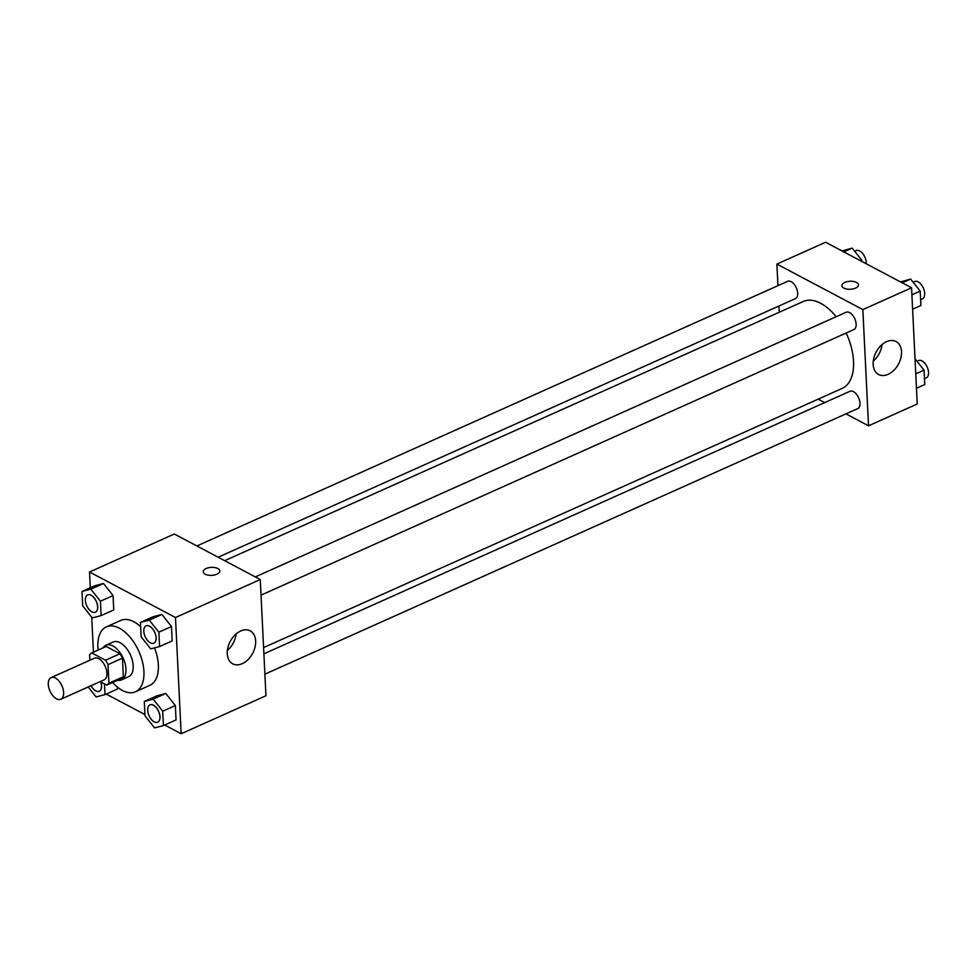 <?xml version="1.0" encoding="UTF-8"?>
<svg xmlns="http://www.w3.org/2000/svg" width="976" height="976" viewBox="0 0 976 976"><rect width="100%" height="100%" fill="white"/><g stroke="black" fill="none" stroke-linecap="round" stroke-linejoin="round"><path stroke-width="1.46" d="M56.462 698.804A11.858 6.539 65.9 0 1 48.8 687.702A11.858 6.539 65.9 0 1 51.118 677.612A11.858 6.539 65.9 0 1 61.927 685.762A11.858 6.539 65.9 0 1 60.805 699.255A11.858 6.539 65.9 0 1 56.462 698.804M51.118 677.612L94.416 658.214A11.858 6.539 65.9 0 1 105.225 666.364A11.858 6.539 65.9 0 1 104.103 679.857L60.805 699.255M91.768 652.944L106.201 646.478L119.963 653.761A17.751 9.797 65.9 0 1 122.451 658.153L123.354 676.746L108.922 683.212L108.007 664.619A17.751 9.797 65.9 0 0 105.53 660.227L91.768 652.944A17.751 9.797 65.9 0 0 89.597 654.859L89.853 660.252M100.138 681.626L106.738 685.128A17.751 9.797 65.9 0 0 108.922 683.212M123.354 676.746A17.751 9.797 65.9 0 1 121.17 678.662L106.738 685.128M117.571 680.272A18.971 10.468 -114.1 0 0 121.451 679.882A18.971 10.468 -114.1 0 0 123.244 658.288A18.971 10.468 -114.1 0 0 105.933 645.258A18.971 10.468 -114.1 0 0 103.066 647.881M105.933 645.258L113.155 642.025A18.971 10.468 65.9 0 1 130.467 655.055A18.971 10.468 65.9 0 1 128.661 676.649L121.451 679.882M122.451 658.153L108.007 664.619M119.963 653.761L105.53 660.227M98.125 650.101A35.563 19.63 65.9 0 1 106.372 626.885A35.563 19.63 65.9 0 1 138.824 651.309A35.563 19.63 65.9 0 1 135.444 691.789A35.563 19.63 65.9 0 1 122.427 690.471A35.563 19.63 65.9 0 1 112.643 682.492M106.372 626.885L120.804 620.419A35.563 19.63 65.9 0 1 140.654 626.702M154.525 647.869A35.563 19.63 65.9 0 1 149.877 685.323L135.444 691.789M101.114 615.6L113.741 609.951L113.045 595.567L103.48 583.502L94.623 585.82L81.996 591.468L82.704 605.852L92.256 617.918L101.114 615.6L100.418 601.228L90.853 589.162L81.996 591.468M159.564 646.551L172.191 640.903L171.483 626.519L161.931 614.453L153.073 616.771L140.446 622.42L141.142 636.803L150.707 648.869L159.564 646.551L158.856 632.18L149.304 620.114L140.446 622.42M164.688 725.022L181.158 733.745L175.473 617.515L89.524 572.009L90.292 587.759M91.732 617.259L93.44 652.188M106.25 694.07L144.948 714.566M117.608 688.983L117.523 687.177L117.608 688.983L104.981 694.631L104.456 683.92M163.431 725.583L176.058 719.922L175.351 705.55L165.798 693.485L156.941 695.79L144.302 701.451L145.009 715.835L154.574 727.901L163.431 725.583L162.724 711.211L153.159 699.145L144.302 701.451M181.158 733.745L265.948 695.754L260.263 579.537L174.314 534.018L89.524 572.009M260.263 579.537L175.473 617.515M242.255 663.668A18.654 12.688 -62.1 0 1 232.727 663.826A18.654 12.688 -62.1 0 1 230.238 641.403A18.654 12.688 -62.1 0 1 250.185 630.862A18.654 12.688 -62.1 0 1 255.029 647.125A18.654 12.688 -62.1 0 1 242.255 663.668M205.216 574.193A8.296 4.002 177.2 0 1 203.24 571.765A8.296 4.002 177.2 0 1 211.341 567.373A8.296 4.002 177.2 0 1 219.82 570.96A8.296 4.002 177.2 0 1 214.488 574.986A8.296 4.002 177.2 0 1 205.216 574.193M203.24 571.765A8.296 4.002 177.2 0 1 211.341 567.373A8.296 4.002 177.2 0 1 219.82 570.96M236.143 633.924A18.654 12.688 -62.1 0 1 227.371 650.48M224.675 560.688L803.248 301.499A47.604 26.279 65.9 0 1 836.127 316.736M846.155 333.023A47.604 26.279 65.9 0 1 842.178 388.399L263.593 647.588M264.899 674.172L857.745 408.59A9.479 5.234 -114.1 0 0 859.588 400.526A9.479 5.234 -114.1 0 0 853.463 391.632A9.479 5.234 -114.1 0 0 849.986 391.278L263.898 653.835M196.884 545.962L787.681 281.308A9.479 5.234 65.9 0 1 796.331 287.822A9.479 5.234 65.9 0 1 795.428 298.619L218.136 557.223M255.322 576.914L846.119 312.259A9.479 5.234 65.9 0 1 854.781 318.774A9.479 5.234 65.9 0 1 853.878 329.559L261.031 595.14M845.96 413.873L868.53 425.817L862.845 309.599L776.896 264.081L777.945 285.663M778.946 306L779.251 312.259M818.169 399.147L824.708 402.612M868.53 425.817L917.233 403.991L911.56 287.774L825.611 242.255L776.896 264.081M911.56 287.774L862.845 309.599M888.136 374.333A18.654 12.688 -62.1 0 1 878.607 374.491A18.654 12.688 -62.1 0 1 876.119 352.068A18.654 12.688 -62.1 0 1 896.066 341.527A18.654 12.688 -62.1 0 1 900.897 357.789A18.654 12.688 -62.1 0 1 888.136 374.333M843.874 288.091A8.296 4.002 177.2 0 1 841.898 285.663A8.296 4.002 177.2 0 1 849.998 281.271A8.296 4.002 177.2 0 1 858.477 284.858A8.296 4.002 177.2 0 1 853.146 288.884A8.296 4.002 177.2 0 1 843.874 288.091M841.898 285.663A8.296 4.002 177.2 0 1 849.998 281.271A8.296 4.002 177.2 0 1 858.477 284.858M882.023 344.589A18.654 12.688 -62.1 0 1 873.252 361.144M916.464 388.241L924.772 384.532L924.065 370.148L915.024 358.741M924.065 370.148L915.769 373.869M917.013 361.254L918.55 360.571A9.479 5.234 65.9 0 1 927.2 367.086A9.479 5.234 65.9 0 1 926.297 377.883L924.479 378.7M912.609 309.209L920.905 305.5L920.197 291.116L910.632 279.051L900.519 281.93M910.632 279.051L902.214 282.833M920.197 291.116L911.901 294.837M913.158 282.223L914.683 281.539A9.479 5.234 65.9 0 1 923.333 288.054A9.479 5.234 65.9 0 1 922.43 298.851L920.612 299.669M861.82 261.434L861.747 260.165L852.194 248.099L842.068 250.978M852.194 248.099L843.764 251.881M861.747 260.165L860.49 260.738M854.708 251.283L856.233 250.588A9.479 5.234 65.9 0 1 863.016 253.919A9.479 5.234 65.9 0 1 866.237 263.776M149.962 704.879A9.479 5.234 65.9 0 1 149.987 704.867A9.479 5.234 65.9 0 1 158.649 711.382A9.479 5.234 65.9 0 1 157.746 722.179A9.479 5.234 65.9 0 1 157.722 722.191L157.685 722.203A9.479 5.234 65.9 0 1 154.22 721.85A9.479 5.234 65.9 0 1 148.084 712.956A9.479 5.234 65.9 0 1 149.938 704.892A9.479 5.234 65.9 0 1 158.588 711.406A9.479 5.234 65.9 0 1 157.685 722.203M176.058 719.922L175.351 705.55L165.798 693.485L153.159 699.145M165.798 693.485L156.941 695.79M175.351 705.55L162.724 711.211M146.119 625.836L146.071 625.86A9.479 5.234 65.9 0 1 146.119 625.836A9.479 5.234 65.9 0 1 154.781 632.35A9.479 5.234 65.9 0 1 153.879 643.147A9.479 5.234 65.9 0 1 153.854 643.16A9.479 5.234 65.9 0 1 150.353 642.818A9.479 5.234 65.9 0 1 144.216 633.936A9.479 5.234 65.9 0 1 146.071 625.86A9.479 5.234 65.9 0 1 154.72 632.375A9.479 5.234 65.9 0 1 153.818 643.172L153.879 643.147M172.191 640.903L171.483 626.519L161.931 614.453L149.304 620.114M161.931 614.453L153.073 616.771M171.483 626.519L158.856 632.18M88.218 686.97L96.124 696.949L104.981 694.631M100.809 681.98A9.479 5.234 65.9 0 1 99.296 691.228A9.479 5.234 65.9 0 1 99.271 691.24A9.479 5.234 65.9 0 1 95.77 690.898A9.479 5.234 65.9 0 1 91.061 685.701M100.723 681.943A9.479 5.234 65.9 0 1 99.235 691.252L99.296 691.228M87.62 594.909L87.681 594.884A9.479 5.234 65.9 0 1 87.681 594.884A9.479 5.234 65.9 0 1 96.331 601.399A9.479 5.234 65.9 0 1 95.428 612.196A9.479 5.234 65.9 0 1 95.404 612.208A9.479 5.234 65.9 0 1 91.903 611.867A9.479 5.234 65.9 0 1 85.766 602.985A9.479 5.234 65.9 0 1 87.62 594.909A9.479 5.234 65.9 0 1 96.27 601.423A9.479 5.234 65.9 0 1 95.38 612.22L95.38 612.22M113.741 609.951L113.045 595.567L103.48 583.502L90.853 589.162M103.48 583.502L94.623 585.82M113.045 595.567L100.418 601.228"/></g></svg>
